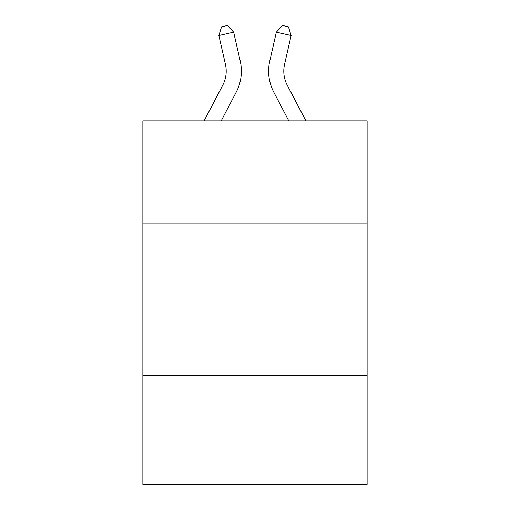 <?xml version="1.0" encoding="UTF-8"?>
<svg xmlns="http://www.w3.org/2000/svg" width="510" height="510" viewBox="0 0 510 510"><rect width="100%" height="100%" fill="white"/><g stroke="black" fill="none" stroke-linecap="round" stroke-linejoin="round"><path stroke-width="0.76" d="M367.123 223.89L367.123 120.857L142.876 120.857L142.876 223.89L367.123 223.89L367.123 484.5L142.876 484.5L142.876 223.89M367.123 375.405L142.876 375.405M204.083 120.857L222.749 85.221A30.307 30.307 -39.1 0 0 225.452 64.426L218.873 35.541L221.55 26.845L227.46 25.5L233.644 32.175L240.229 61.06A45.454 45.454 151.3 0 1 236.175 92.253L221.187 120.857L236.175 92.253M305.917 120.857L287.251 85.221A30.307 30.307 39.1 0 1 284.548 64.426L291.127 35.541L276.356 32.175L269.771 61.06A45.454 45.454 -151.3 0 0 273.825 92.253L288.813 120.857L273.825 92.253M222.749 85.221A30.307 30.307 -28.7 0 0 225.452 64.426A30.307 30.307 -28.7 0 1 222.749 85.221A30.307 30.307 -28.7 0 0 225.452 64.426A30.307 30.307 -28.7 0 1 222.749 85.221A30.307 30.307 -28.7 0 0 225.452 64.426A30.307 30.307 -28.7 0 1 222.749 85.221A30.307 30.307 -28.7 0 0 225.452 64.426A30.307 30.307 -28.7 0 1 222.749 85.221A30.307 30.307 -28.7 0 0 225.452 64.426A30.307 30.307 -28.7 0 1 222.749 85.221A30.307 30.307 -28.7 0 0 225.452 64.426A30.307 30.307 -28.7 0 1 222.749 85.221A30.307 30.307 -28.7 0 0 225.452 64.426A30.307 30.307 -28.7 0 1 222.749 85.221A30.307 30.307 -28.7 0 0 225.452 64.426A30.307 30.307 -28.7 0 1 222.749 85.221A30.307 30.307 -28.7 0 0 225.452 64.426A30.307 30.307 -28.7 0 1 222.749 85.221A30.307 30.307 -28.7 0 0 225.452 64.426M218.873 35.541L233.644 32.175L240.229 61.06M287.251 85.221A30.307 30.307 28.7 0 1 284.548 64.426A30.307 30.307 28.7 0 0 287.251 85.221A30.307 30.307 28.7 0 1 284.548 64.426A30.307 30.307 28.7 0 0 287.251 85.221A30.307 30.307 28.7 0 1 284.548 64.426A30.307 30.307 28.7 0 0 287.251 85.221A30.307 30.307 28.7 0 1 284.548 64.426A30.307 30.307 28.7 0 0 287.251 85.221A30.307 30.307 28.7 0 1 284.548 64.426A30.307 30.307 28.7 0 0 287.251 85.221A30.307 30.307 28.7 0 1 284.548 64.426A30.307 30.307 28.7 0 0 287.251 85.221A30.307 30.307 28.7 0 1 284.548 64.426A30.307 30.307 28.7 0 0 287.251 85.221A30.307 30.307 28.7 0 1 284.548 64.426A30.307 30.307 28.7 0 0 287.251 85.221A30.307 30.307 28.7 0 1 284.548 64.426A30.307 30.307 28.7 0 0 287.251 85.221A30.307 30.307 28.7 0 1 284.548 64.426M291.127 35.541L288.45 26.845L282.54 25.5L276.356 32.175L269.771 61.06"/></g></svg>
